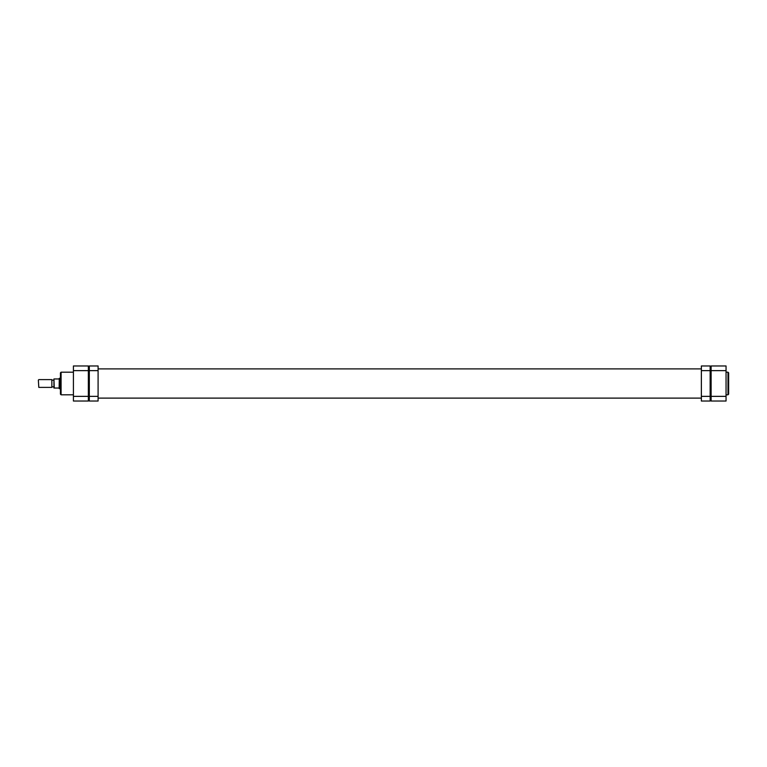 <?xml version="1.0" encoding="UTF-8"?>
<svg xmlns="http://www.w3.org/2000/svg" width="767" height="767" viewBox="0 0 767 767"><rect width="100%" height="100%" fill="white"/><g stroke="black" fill="none" stroke-linecap="round" stroke-linejoin="round"><path stroke-width="1.15" d="M38.35 380.058L38.801 387.393L38.35 380.058M51.859 387.393L51.859 379.607L51.859 387.393L38.801 387.393M60.43 388.696L59.289 388.696L59.289 378.304L60.43 378.304M52.309 386.846L53.939 386.846L53.939 388.044L59.126 388.044L59.289 378.304M59.126 388.044L59.289 388.696M53.939 386.846L53.939 380.154L52.309 380.154M51.859 379.607L38.801 379.607M59.126 378.956L53.939 378.956L54.256 388.044L53.939 380.154M728.65 383.5L728.65 394.152L727.998 394.804L727.998 372.196L728.65 372.848L728.65 383.5L728.65 372.848M711.114 370.643L711.114 396.357L726.052 396.357L726.052 370.643L711.114 370.643L711.114 365.964L726.052 365.964L726.052 370.643M726.052 396.357L726.052 401.036L711.114 401.036L711.114 396.357M710.146 370.643L701.374 370.643L701.374 365.964L710.146 365.964L710.146 401.036L701.374 401.036L701.374 396.357L710.146 396.357M701.374 370.643L701.374 396.357M89.327 396.357L98.09 396.357L98.09 401.036L89.327 401.036L89.327 365.964L98.09 365.964L98.09 370.643L89.327 370.643M98.09 396.357L98.09 370.643M60.43 394.152L60.43 372.848L61.082 372.196L61.082 394.804L60.43 394.152M88.349 365.964L88.349 401.036L73.421 401.036L73.421 365.964L88.349 365.964M88.349 370.643L73.421 370.643M73.421 396.357L88.349 396.357M726.052 394.804L727.998 394.804M726.052 372.196L727.998 372.196M73.421 394.804L61.082 394.804M73.421 372.196L61.082 372.196M711.114 398.111L710.146 398.111M701.374 398.111L98.09 398.111M89.327 398.111L88.349 398.111M711.114 368.889L710.146 368.889M701.374 368.889L98.09 368.889M89.327 368.889L88.349 368.889"/></g></svg>
